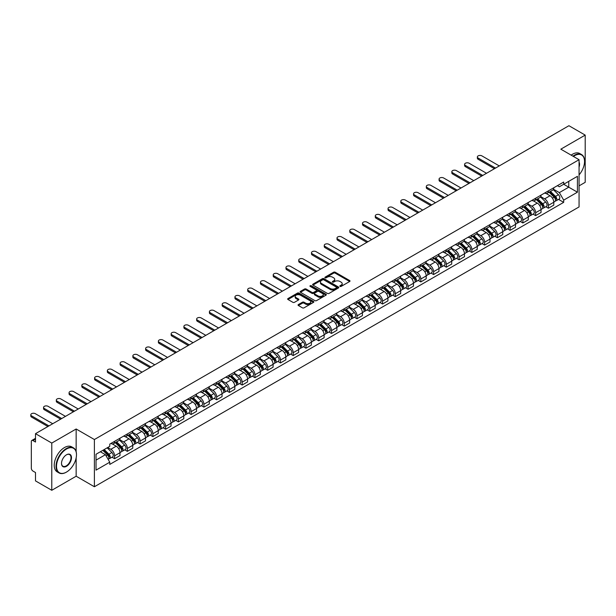 <?xml version="1.0" encoding="UTF-8"?>
<svg xmlns="http://www.w3.org/2000/svg" width="616" height="616" viewBox="0 0 616 616"><rect width="100%" height="100%" fill="white"/><g stroke="black" fill="none" stroke-linecap="round" stroke-linejoin="round"><path stroke-width="0.92" d="M340.024 286.409A0.793 0.462 0 0 0 341.149 286.409L349.68 281.489A1.132 0.654 0 0 0 350.011 281.019A1.132 0.654 0 0 0 349.68 280.557L335.227 272.218A1.132 0.654 0 0 0 333.618 272.218L325.094 277.138A0.793 0.462 0 0 0 326.218 277.793L327.319 277.154A3.634 2.094 0 0 1 332.455 277.154L333.664 277.847A3.634 2.094 0 0 1 334.727 279.333A3.634 2.094 0 0 1 333.664 280.811L332.555 281.45A0.793 0.462 0 0 0 333.68 282.097L334.788 281.466A3.634 2.094 0 0 1 339.924 281.466L341.125 282.159A3.634 2.094 0 0 1 342.188 283.637A3.634 2.094 0 0 1 341.125 285.123L340.024 285.762A0.793 0.462 0 0 0 340.024 286.409L340.024 285.762M298.375 304.566A1.132 0.654 0 0 0 298.044 305.028A1.132 0.654 0 0 0 298.375 305.498L302.433 307.838A1.132 0.654 0 0 0 304.035 307.838L313.513 302.364A1.132 0.654 0 0 0 313.844 301.902A1.132 0.654 0 0 0 313.513 301.44L299.06 293.093A1.132 0.654 0 0 0 297.459 293.093L287.98 298.567A1.132 0.654 0 0 0 287.649 299.03A1.132 0.654 0 0 0 287.98 299.491L292.877 302.317A1.132 0.654 0 0 0 294.486 302.317L298.537 299.977A1.132 0.654 0 0 0 298.868 299.515A1.132 0.654 0 0 0 298.537 299.053L296.111 297.651A3.034 1.756 0 0 1 295.218 296.411A3.034 1.756 0 0 1 297.097 294.787A3.034 1.756 0 0 1 300.408 295.172L309.917 300.662A3.034 1.756 0 0 1 310.81 301.902A3.034 1.756 0 0 1 308.932 303.526A3.034 1.756 0 0 1 305.621 303.141L304.035 302.225A1.132 0.654 0 0 0 302.433 302.225L298.375 304.566L298.375 305.498L302.433 303.172L302.433 302.225M94.394 439.531L76.153 428.998L51.782 443.073L35.505 433.672L568.922 125.71L585.2 135.104L560.83 149.18L579.063 159.706L94.394 439.531L94.394 486.748L579.063 206.93L579.063 159.706M327.396 293.424A1.132 0.654 0 0 0 329.006 293.424L338.477 287.949A1.132 0.654 0 0 0 338.808 287.487A1.132 0.654 0 0 0 338.477 287.025L324.031 278.678A1.132 0.654 0 0 0 322.422 278.678L312.951 284.153A1.132 0.654 0 0 0 312.62 284.615A1.132 0.654 0 0 0 312.951 285.077L327.396 293.424M310.495 286.579A0.793 0.462 0 0 1 311.303 286.694L311.303 285.747L325.995 294.232A1.132 0.654 0 0 1 326.326 294.694A1.132 0.654 0 0 1 325.995 295.156L316.524 300.631A1.132 0.654 0 0 1 314.915 300.631L300.462 292.284L300.462 291.36A1.132 0.654 0 0 0 300.131 291.822A1.132 0.654 0 0 0 300.462 292.284M300.462 291.36L304.52 289.02A1.132 0.654 0 0 1 306.129 289.02L311.989 292.4A1.132 0.654 0 0 0 313.59 292.4L316.278 290.852A1.132 0.654 0 0 0 316.616 290.382A1.132 0.654 0 0 0 316.278 289.92L310.179 286.401A0.793 0.462 0 0 1 311.303 285.747M51.782 443.073L51.782 490.29L35.505 480.896L35.505 472.534L32.971 471.071A2.31 1.332 -120 0 1 31.331 468.237L31.331 441.51A2.31 1.332 -120 0 1 31.816 440.455L35.505 438.322M579.063 185.87L585.2 182.328L585.2 135.104M51.782 490.29L76.153 476.222L94.394 486.748M35.505 433.672L35.505 442.034L32.971 440.571A2.31 1.332 -120 0 0 31.816 440.455M548.394 190.875A5.321 3.072 60 0 1 547.293 193.262L552.691 190.144A5.321 3.072 -120 0 0 553.792 187.757M540.732 196.604L544.636 198.852A5.321 3.072 60 0 1 548.394 205.367L553.792 202.248A5.321 3.072 -120 0 0 550.034 195.734L546.169 193.501M553.792 202.248L553.792 205.136L548.394 208.246L545.807 206.753M547.293 193.262A5.321 3.072 60 0 1 544.675 193.024M548.394 205.367L548.394 208.246M535.635 198.237A5.321 3.072 60 0 1 534.534 200.624L539.932 197.513A5.321 3.072 -120 0 0 541.033 195.118M533.048 214.122L535.635 215.615L541.033 212.497L541.033 209.617A5.321 3.072 -120 0 0 537.275 203.103L533.41 200.87M534.534 200.624A5.321 3.072 60 0 1 531.916 200.385M527.974 203.965L531.878 206.221A5.321 3.072 60 0 1 535.635 212.736L535.635 215.615M522.876 205.605A5.321 3.072 60 0 1 521.775 207.992L527.173 204.874A5.321 3.072 -120 0 0 528.274 202.487M520.289 221.49L522.876 222.984L528.274 219.866L528.274 216.986A5.321 3.072 -120 0 0 524.516 210.464L520.651 208.239M521.775 207.992A5.321 3.072 60 0 1 519.157 207.754M515.215 211.334L519.119 213.583A5.321 3.072 60 0 1 522.876 220.105L522.876 222.984M510.117 212.967A5.321 3.072 60 0 1 509.016 215.361L514.414 212.243A5.321 3.072 -120 0 0 515.515 209.856M507.53 228.852L510.117 230.345L515.515 227.235L515.515 224.347A5.321 3.072 -120 0 0 511.757 217.833L507.892 215.6M509.016 215.361A5.321 3.072 60 0 1 506.398 215.115M502.456 218.703L506.36 220.952A5.321 3.072 60 0 1 510.117 227.466L510.117 230.345M497.358 220.335A5.321 3.072 60 0 1 496.257 222.722L501.655 219.612A5.321 3.072 -120 0 0 502.756 217.217M494.771 236.221L497.358 237.714L502.756 234.596L502.756 231.716A5.321 3.072 -120 0 0 498.998 225.202L495.133 222.969M496.257 222.722A5.321 3.072 60 0 1 493.639 222.484M489.697 226.064L493.601 228.32A5.321 3.072 60 0 1 497.358 234.835L497.358 237.714M484.6 227.704A5.321 3.072 60 0 1 483.498 230.091L488.896 226.973A5.321 3.072 -120 0 0 489.997 224.586M482.012 243.59L484.6 245.083L489.997 241.965L489.997 239.085A5.321 3.072 -120 0 0 486.24 232.563L482.374 230.338M483.498 230.091A5.321 3.072 60 0 1 480.88 229.853M476.938 233.433L480.842 235.682A5.321 3.072 60 0 1 484.6 242.196L484.6 245.083M471.841 235.066A5.321 3.072 60 0 1 470.74 237.46L476.137 234.342A5.321 3.072 -120 0 0 477.238 231.955M469.253 250.951L471.841 252.445L477.238 249.326L477.238 246.446A5.321 3.072 -120 0 0 473.481 239.932L469.615 237.699M470.74 237.46A5.321 3.072 60 0 1 468.122 237.214M464.179 240.802L468.083 243.05A5.321 3.072 60 0 1 471.841 249.565L471.841 252.445M459.082 242.435A5.321 3.072 60 0 1 457.981 244.821L463.378 241.711A5.321 3.072 -120 0 0 464.479 239.316M456.495 258.32L459.082 259.813L464.479 256.695L464.479 253.815A5.321 3.072 -120 0 0 460.722 247.301L456.856 245.068M457.981 244.821A5.321 3.072 60 0 1 455.363 244.583M451.42 248.163L455.324 250.419A5.321 3.072 60 0 1 459.082 256.934L459.082 259.813M446.323 249.803A5.321 3.072 60 0 1 445.222 252.19L450.619 249.072A5.321 3.072 -120 0 0 451.721 246.685M443.736 265.681L446.323 267.182L451.721 264.064L451.721 261.184A5.321 3.072 -120 0 0 447.963 254.662L444.098 252.437M445.222 252.19A5.321 3.072 60 0 1 442.604 251.952M438.661 255.532L442.565 257.781A5.321 3.072 60 0 1 446.323 264.295L446.323 267.182M433.564 257.165A5.321 3.072 60 0 1 432.463 259.559L437.861 256.441A5.321 3.072 -120 0 0 438.962 254.054M430.977 273.05L433.564 274.543L438.962 271.425L438.962 268.545A5.321 3.072 -120 0 0 435.204 262.031L431.339 259.798M432.463 259.559A5.321 3.072 60 0 1 429.845 259.313M425.902 262.901L429.806 265.15A5.321 3.072 60 0 1 433.564 271.664L433.564 274.543M420.805 264.534A5.321 3.072 60 0 1 419.704 266.921L425.102 263.81A5.321 3.072 -120 0 0 426.203 261.415M418.218 280.419L420.805 281.912L426.203 278.794L426.203 275.914A5.321 3.072 -120 0 0 422.445 269.4L418.58 267.167M419.704 266.921A5.321 3.072 60 0 1 417.086 266.682M413.143 270.262L417.047 272.511A5.321 3.072 60 0 1 420.805 279.033L420.805 281.912M408.046 271.902A5.321 3.072 60 0 1 406.945 274.289L412.343 271.171A5.321 3.072 -120 0 0 413.444 268.784M405.459 287.78L408.046 289.281L413.444 286.163L413.444 283.283A5.321 3.072 -120 0 0 409.686 276.761L405.821 274.536M406.945 274.289A5.321 3.072 60 0 1 404.327 274.051M400.385 277.631L404.288 279.88A5.321 3.072 60 0 1 408.046 286.394L408.046 289.281M395.287 279.264A5.321 3.072 60 0 1 394.186 281.658L399.584 278.54A5.321 3.072 -120 0 0 400.685 276.153M392.7 295.149L395.287 296.642L400.685 293.524L400.685 290.644A5.321 3.072 -120 0 0 396.927 284.13L393.062 281.897M394.186 281.658A5.321 3.072 60 0 1 391.568 281.412M387.626 284.992L391.53 287.249A5.321 3.072 60 0 1 395.287 293.763L395.287 296.642M382.528 286.632A5.321 3.072 60 0 1 381.427 289.02L386.825 285.909A5.321 3.072 -120 0 0 387.926 283.514M379.941 302.518L382.528 304.011L387.926 300.893L387.926 298.013A5.321 3.072 -120 0 0 384.168 291.499L380.303 289.266M381.427 289.02A5.321 3.072 60 0 1 378.809 288.781M374.867 292.361L378.771 294.61A5.321 3.072 60 0 1 382.528 301.132L382.528 304.011M369.769 294.001A5.321 3.072 60 0 1 368.668 296.388L374.066 293.27A5.321 3.072 -120 0 0 375.167 290.883M367.182 309.879L369.769 311.373L375.167 308.262L375.167 305.382A5.321 3.072 -120 0 0 371.41 298.86L367.544 296.635M368.668 296.388A5.321 3.072 60 0 1 366.05 296.15M362.108 299.73L366.012 301.979A5.321 3.072 60 0 1 369.769 308.493L369.769 311.373M357.01 301.363A5.321 3.072 60 0 1 355.909 303.757L361.307 300.639A5.321 3.072 -120 0 0 362.408 298.252M354.423 317.248L357.01 318.741L362.408 315.623L362.408 312.743A5.321 3.072 -120 0 0 358.651 306.229L354.785 303.996M355.909 303.757A5.321 3.072 60 0 1 353.291 303.511M349.349 307.091L353.253 309.348A5.321 3.072 60 0 1 357.01 315.862L357.01 318.741M344.252 308.731A5.321 3.072 60 0 1 343.15 311.119L348.548 308A5.321 3.072 -120 0 0 349.649 305.613M341.664 324.617L344.252 326.11L349.649 322.992L349.649 320.112A5.321 3.072 -120 0 0 345.892 313.598L342.026 311.365M343.15 311.119A5.321 3.072 60 0 1 340.533 310.88M336.59 314.46L340.494 316.709A5.321 3.072 60 0 1 344.252 323.231L344.252 326.11M331.493 316.1A5.321 3.072 60 0 1 330.392 318.487L335.789 315.369A5.321 3.072 -120 0 0 336.89 312.982M328.906 331.978L331.493 333.472L336.89 330.361L336.89 327.481A5.321 3.072 -120 0 0 333.133 320.959L329.267 318.734M330.392 318.487A5.321 3.072 60 0 1 327.774 318.249M323.831 321.829L327.735 324.078A5.321 3.072 60 0 1 331.493 330.592L331.493 333.472M318.734 323.462A5.321 3.072 60 0 1 317.633 325.856L323.03 322.738A5.321 3.072 -120 0 0 324.132 320.351M316.147 339.347L318.734 340.84L324.132 337.722L324.132 334.842A5.321 3.072 -120 0 0 320.374 328.328L316.509 326.095M317.633 325.856A5.321 3.072 60 0 1 315.015 325.61M311.072 329.19L314.976 331.447A5.321 3.072 60 0 1 318.734 337.961L318.734 340.84M305.975 330.83A5.321 3.072 60 0 1 304.874 333.218L310.272 330.099A5.321 3.072 -120 0 0 311.373 327.712M303.388 346.716L305.975 348.209L311.373 345.091L311.373 342.211A5.321 3.072 -120 0 0 307.615 335.697L303.75 333.464M304.874 333.218A5.321 3.072 60 0 1 302.256 332.979M298.313 336.559L302.217 338.808A5.321 3.072 60 0 1 305.975 345.33L305.975 348.209M293.216 338.199A5.321 3.072 60 0 1 292.115 340.586L297.513 337.468A5.321 3.072 -120 0 0 298.614 335.081M290.629 354.077L293.216 355.571L298.614 352.46L298.614 349.58A5.321 3.072 -120 0 0 294.856 343.058L290.991 340.833M292.115 340.586A5.321 3.072 60 0 1 289.497 340.348M285.555 343.928L289.458 346.177A5.321 3.072 60 0 1 293.216 352.691L293.216 355.571M280.457 345.561A5.321 3.072 60 0 1 279.356 347.955L284.754 344.837A5.321 3.072 -120 0 0 285.855 342.45M277.87 361.446L280.457 362.94L285.855 359.821L285.855 356.941A5.321 3.072 -120 0 0 282.097 350.427L278.232 348.194M279.356 347.955A5.321 3.072 60 0 1 276.738 347.709M272.796 351.289L276.7 353.546A5.321 3.072 60 0 1 280.457 360.06L280.457 362.94M267.698 352.93A5.321 3.072 60 0 1 266.597 355.317L271.995 352.198A5.321 3.072 -120 0 0 273.096 349.811M265.111 368.815L267.698 370.308L273.096 367.19L273.096 364.31A5.321 3.072 -120 0 0 269.338 357.796L265.473 355.563M266.597 355.317A5.321 3.072 60 0 1 263.979 355.078M260.037 358.658L263.941 360.907A5.321 3.072 60 0 1 267.698 367.429L267.698 370.308M254.939 360.298A5.321 3.072 60 0 1 253.838 362.685L259.236 359.567A5.321 3.072 -120 0 0 260.337 357.18M252.352 376.176L254.939 377.67L260.337 374.559L260.337 371.679A5.321 3.072 -120 0 0 256.579 365.157L252.714 362.932M253.838 362.685A5.321 3.072 60 0 1 251.22 362.447M247.278 366.027L251.182 368.276A5.321 3.072 60 0 1 254.939 374.79L254.939 377.67M242.18 367.66A5.321 3.072 60 0 1 241.079 370.047L246.477 366.936A5.321 3.072 -120 0 0 247.578 364.549M239.593 383.545L242.18 385.038L247.578 381.92L247.578 379.04A5.321 3.072 -120 0 0 243.82 372.526L239.955 370.293M241.079 370.047A5.321 3.072 60 0 1 238.461 369.808M234.519 373.388L238.423 375.645A5.321 3.072 60 0 1 242.18 382.159L242.18 385.038M229.422 375.029A5.321 3.072 60 0 1 228.32 377.416L233.718 374.297A5.321 3.072 -120 0 0 234.819 371.91M226.834 390.914L229.422 392.407L234.819 389.289L234.819 386.409A5.321 3.072 -120 0 0 231.062 379.895L227.196 377.662M228.32 377.416A5.321 3.072 60 0 1 225.702 377.177M221.76 380.757L225.664 383.006A5.321 3.072 60 0 1 229.422 389.528L229.422 392.407M216.663 382.397A5.321 3.072 60 0 1 215.561 384.784L220.959 381.666A5.321 3.072 -120 0 0 222.06 379.279M214.075 398.275L216.663 399.769L222.06 396.658L222.06 393.778A5.321 3.072 -120 0 0 218.303 387.256L214.437 385.031M215.561 384.784A5.321 3.072 60 0 1 212.944 384.546M209.001 388.126L212.905 390.375A5.321 3.072 60 0 1 216.663 396.889L216.663 399.769M203.904 389.759A5.321 3.072 60 0 1 202.803 392.146L208.2 389.035A5.321 3.072 -120 0 0 209.301 386.648M201.316 405.644L203.904 407.137L209.301 404.019L209.301 401.139A5.321 3.072 -120 0 0 205.544 394.625L201.678 392.392M202.803 392.146A5.321 3.072 60 0 1 200.185 391.907M196.242 395.487L200.146 397.743A5.321 3.072 60 0 1 203.904 404.258L203.904 407.137M191.145 397.127A5.321 3.072 60 0 1 190.044 399.515L195.441 396.396A5.321 3.072 -120 0 0 196.543 394.009M188.558 413.013L191.145 414.506L196.543 411.388L196.543 408.508A5.321 3.072 -120 0 0 192.785 401.994L188.919 399.761M190.044 399.515A5.321 3.072 60 0 1 187.426 399.276M183.483 402.856L187.387 405.105A5.321 3.072 60 0 1 191.145 411.627L191.145 414.506M178.386 404.496A5.321 3.072 60 0 1 177.285 406.883L182.683 403.765A5.321 3.072 -120 0 0 183.784 401.378M175.799 420.374L178.386 421.868L183.784 418.757L183.784 415.877A5.321 3.072 -120 0 0 180.026 409.355L176.161 407.13M177.285 406.883A5.321 3.072 60 0 1 174.667 406.645M170.724 410.225L174.628 412.474A5.321 3.072 60 0 1 178.386 418.988L178.386 421.868M165.627 411.858A5.321 3.072 60 0 1 164.526 414.245L169.924 411.134A5.321 3.072 -120 0 0 171.025 408.747M163.04 427.743L165.627 429.237L171.025 426.118L171.025 423.238A5.321 3.072 -120 0 0 167.267 416.724L163.402 414.491M164.526 414.245A5.321 3.072 60 0 1 161.908 414.006M157.966 417.586L161.869 419.843A5.321 3.072 60 0 1 165.627 426.357L165.627 429.237M152.868 419.227A5.321 3.072 60 0 1 151.767 421.613L157.165 418.495A5.321 3.072 -120 0 0 158.266 416.108M150.281 435.112L152.868 436.605L158.266 433.487L158.266 430.607A5.321 3.072 -120 0 0 154.508 424.093L150.643 421.86M151.767 421.613A5.321 3.072 60 0 1 149.149 421.375M145.207 424.955L149.111 427.204A5.321 3.072 60 0 1 152.868 433.726L152.868 436.605M140.109 426.595A5.321 3.072 60 0 1 139.008 428.982L144.406 425.864A5.321 3.072 -120 0 0 145.507 423.477M137.522 442.473L140.109 443.967L145.507 440.856L145.507 437.976A5.321 3.072 -120 0 0 141.749 431.454L137.884 429.229M139.008 428.982A5.321 3.072 60 0 1 136.39 428.744M132.448 432.324L136.352 434.573A5.321 3.072 60 0 1 140.109 441.087L140.109 443.967M127.35 433.957A5.321 3.072 60 0 1 126.249 436.344L131.647 433.233A5.321 3.072 -120 0 0 132.748 430.846M124.763 449.842L127.35 451.335L132.748 448.217L132.748 445.337A5.321 3.072 -120 0 0 128.99 438.823L125.125 436.59M126.249 436.344A5.321 3.072 60 0 1 123.631 436.105M119.689 439.685L123.593 441.942A5.321 3.072 60 0 1 127.35 448.456L127.35 451.335M114.591 441.325A5.321 3.072 60 0 1 113.49 443.713L118.888 440.594A5.321 3.072 -120 0 0 119.989 438.207M112.004 457.211L114.591 458.704L119.989 455.586L119.989 452.706A5.321 3.072 -120 0 0 116.231 446.192L112.366 443.959M113.49 443.713A5.321 3.072 60 0 1 110.872 443.474M107.723 447.509L110.834 449.303A5.321 3.072 60 0 1 114.591 455.825L114.591 458.704M557.434 185.655L559.359 186.764L577.431 176.33L568.76 181.335L568.76 187.187L559.359 192.615L553.491 189.235M96.027 460.121L105.436 454.685L109.771 462.192L96.027 470.131L96.027 454.262L109.771 446.33L109.771 444.113L563.686 182.043L563.686 184.261L577.431 192.192L563.686 200.123L559.359 192.615M577.431 176.33L577.431 192.192M109.771 462.192L109.771 464.418L563.686 202.348L563.686 200.123M76.153 428.998L76.153 451.728M76.153 457.896L76.153 476.222M105.436 454.685L100.362 451.759M558.566 199.392L563.686 202.348M340.34 286.525L341.125 286.07A3.634 2.094 0 0 0 342.188 284.584L342.188 283.637M334.727 279.333L334.727 280.272A3.634 2.094 0 0 1 333.664 281.758L332.879 282.213M349.665 281.497L335.227 273.158A1.132 0.654 0 0 0 333.618 273.158L325.41 277.901M338.461 287.957L324.031 279.625A1.132 0.654 0 0 0 322.422 279.625L312.966 285.085L312.951 284.153M336.475 287.811A0.793 0.462 0 0 0 336.475 287.164L323.785 279.841A0.793 0.462 0 0 0 322.661 279.841L321.498 280.511A3.634 2.094 0 0 0 320.435 281.997A3.634 2.094 0 0 0 321.498 283.476L330.168 288.488A3.634 2.094 0 0 0 335.304 288.488L336.475 287.811L336.475 288.758A0.793 0.462 0 0 0 336.706 288.434L336.706 287.487M320.435 281.997L320.435 282.937A3.634 2.094 0 0 0 321.498 284.423L321.498 283.476M336.475 288.758L335.304 289.428A3.634 2.094 0 0 1 330.168 289.428L321.498 284.423M300.477 292.292L304.52 289.959L304.52 289.02M316.616 290.382L316.616 291.329A1.132 0.654 0 0 1 316.278 291.791L313.59 293.347A1.132 0.654 0 0 1 311.989 293.347L306.129 289.959A1.132 0.654 0 0 0 304.52 289.959M311.303 286.694L325.98 295.164M318.064 295.911A3.034 1.756 0 0 0 321.375 296.288A3.034 1.756 0 0 0 323.254 294.671A3.034 1.756 0 0 0 322.361 293.432L319.011 291.499A1.132 0.654 0 0 0 317.402 291.499L314.714 293.047A1.132 0.654 0 0 0 314.383 293.516A1.132 0.654 0 0 0 314.714 293.978L318.064 295.911L318.064 296.858A3.034 1.756 0 0 0 321.375 297.235A3.034 1.756 0 0 0 323.254 295.618L323.254 294.671M314.383 293.516L314.383 294.456A1.132 0.654 0 0 0 314.714 294.918L314.714 293.978M318.064 296.858L314.714 294.918M310.81 301.902L310.81 302.849A3.034 1.756 0 0 1 308.932 304.466A3.034 1.756 0 0 1 305.621 304.088L304.035 303.172A1.132 0.654 0 0 0 302.433 303.172M295.218 296.411L295.218 297.351A3.034 1.756 0 0 0 296.111 298.598L296.111 297.651M298.537 299.053L298.537 299.977L296.111 298.598M313.513 301.44L313.513 302.364L299.06 294.04A1.132 0.654 0 0 0 297.459 294.04L287.995 299.499L287.98 298.567M549.079 192.231L554.107 197.189A2.895 1.671 60 0 1 554.87 201.524L553.792 202.14M550.088 193.216L552.213 194.448M499.283 165.92L481.905 155.879A2.657 1.532 -0 0 0 479.002 155.548A2.657 1.532 -0 0 0 477.362 156.964A2.657 1.532 -0 0 0 478.139 158.05L495.518 168.091M549.641 191.907L555.147 197.336A1.386 0.801 60 0 1 555.509 199.415A1.386 0.801 60 0 1 555.386 199.469M550.473 191.422L555.501 196.381A2.895 1.671 60 0 1 556.263 200.716A2.895 1.671 60 0 1 555.386 200.808M553.284 189.597L558.442 194.687A2.895 1.671 60 0 1 559.205 199.022L556.263 200.716M494.455 168.699L478.139 159.282A2.657 1.532 180 0 1 477.362 158.196L477.362 156.964M536.32 199.592L541.348 204.55A2.895 1.671 60 0 1 542.111 208.886L541.033 209.509M537.329 200.585L539.454 201.809M486.525 173.281L469.146 163.248A2.657 1.532 -0 0 0 466.243 162.917A2.657 1.532 -0 0 0 464.603 164.333A2.657 1.532 -0 0 0 465.38 165.419L482.759 175.452M536.883 199.268L542.388 204.705A1.386 0.801 60 0 1 542.75 206.784A1.386 0.801 60 0 1 542.627 206.83M537.714 198.791L542.742 203.75A2.895 1.671 60 0 1 543.505 208.085A2.895 1.671 60 0 1 542.627 208.177M540.525 196.958L545.684 202.048A2.895 1.671 60 0 1 546.446 206.383L543.505 208.085M481.697 176.068L465.38 166.651A2.657 1.532 180 0 1 464.603 165.565L464.603 164.333M523.562 206.961L528.59 211.919A2.895 1.671 60 0 1 529.352 216.255L528.274 216.878M524.57 207.946L526.695 209.178M473.766 180.65L456.387 170.617A2.657 1.532 -0 0 0 453.484 170.278A2.657 1.532 -0 0 0 451.844 171.702A2.657 1.532 -0 0 0 452.621 172.788L470 182.821M524.124 206.637L529.629 212.066A1.386 0.801 60 0 1 529.991 214.152A1.386 0.801 60 0 1 529.868 214.199M524.955 206.16L529.983 211.119A2.895 1.671 60 0 1 530.746 215.454A2.895 1.671 60 0 1 529.868 215.546M527.766 204.327L532.925 209.417A2.895 1.671 60 0 1 533.687 213.752L530.746 215.454M468.938 183.437L452.621 174.012A2.657 1.532 180 0 1 451.844 172.927L451.844 171.702M510.803 214.33L515.831 219.288A2.895 1.671 60 0 1 516.593 223.623L515.515 224.239M511.811 215.315L513.937 216.547M461.007 188.011L443.628 177.978A2.657 1.532 -0 0 0 440.725 177.647A2.657 1.532 -0 0 0 439.085 179.064A2.657 1.532 -0 0 0 439.863 180.149L457.241 190.19M511.365 214.006L516.87 219.435A1.386 0.801 60 0 1 517.232 221.514A1.386 0.801 60 0 1 517.109 221.567M512.196 213.521L517.224 218.48A2.895 1.671 60 0 1 517.987 222.815A2.895 1.671 60 0 1 517.109 222.907M515.007 211.696L520.166 216.786A2.895 1.671 60 0 1 520.928 221.121L517.987 222.815M456.179 190.798L439.863 181.381A2.657 1.532 180 0 1 439.085 180.296L439.085 179.064M579.063 174.906A14.114 8.147 120 0 0 584.545 161.454A14.114 8.147 120 0 0 574.566 155.694A14.114 8.147 120 0 0 573.411 156.441M572.942 156.171A14.461 8.347 -60 0 1 574.32 155.27A14.461 8.347 -60 0 1 581.55 154.554A14.461 8.347 -60 0 1 584.545 161.169A14.461 8.347 -60 0 1 584.545 161.315M579.063 162.124A7.053 4.073 -60 0 1 579.063 167.105M571.148 155.132A14.461 8.347 -60 0 1 572.526 154.231A14.461 8.347 -60 0 1 579.748 153.515L581.55 154.554M66.258 472.21L66.505 472.064A14.114 8.147 120 0 0 76.484 454.785A14.114 8.147 120 0 0 66.505 449.018A14.114 8.147 120 0 0 56.526 466.304A14.114 8.147 120 0 0 66.505 472.064L66.258 472.21A14.461 8.347 -60 0 1 59.028 472.926A14.461 8.347 -60 0 1 56.811 461.338A14.461 8.347 -60 0 1 66.258 448.594A14.461 8.347 -60 0 1 73.489 447.878A14.461 8.347 -60 0 1 76.484 454.5A14.461 8.347 -60 0 1 76.476 454.639M66.505 454.785L66.505 454.785A7.053 4.073 -60 0 1 71.495 457.665A7.053 4.073 -60 0 1 66.505 466.304A7.053 4.073 -60 0 1 61.515 463.425A7.053 4.073 -60 0 1 66.505 454.785L66.505 454.785M61.515 463.278A6.707 3.873 120 0 0 62.901 466.212A6.707 3.873 120 0 0 66.258 465.881A6.707 3.873 120 0 0 70.64 459.967A6.707 3.873 120 0 0 69.608 454.593A6.707 3.873 120 0 0 66.382 454.854M59.028 472.926L57.226 471.887A14.461 8.347 -60 0 1 55.009 460.298A14.461 8.347 -60 0 1 64.457 447.555A14.461 8.347 -60 0 1 71.687 446.839L73.489 447.878M498.044 221.691L503.072 226.65A2.895 1.671 60 0 1 503.834 230.985L502.756 231.608M499.052 222.684L501.178 223.908M448.248 195.38L430.869 185.347A2.657 1.532 -0 0 0 427.966 185.016A2.657 1.532 -0 0 0 426.326 186.432A2.657 1.532 -0 0 0 427.104 187.518L444.483 197.551M498.606 221.367L504.111 226.804A1.386 0.801 60 0 1 504.473 228.882A1.386 0.801 60 0 1 504.35 228.929M499.437 220.89L504.466 225.849A2.895 1.671 60 0 1 505.228 230.184A2.895 1.671 60 0 1 504.35 230.276M502.248 219.057L507.407 224.147A2.895 1.671 60 0 1 508.169 228.482L505.228 230.184M443.42 198.167L427.104 188.75A2.657 1.532 180 0 1 426.326 187.664L426.326 186.432M485.285 229.06L490.313 234.018A2.895 1.671 60 0 1 491.075 238.354L489.997 238.977M486.293 230.045L488.419 231.277M435.489 202.749L418.11 192.716A2.657 1.532 -0 0 0 415.207 192.377A2.657 1.532 -0 0 0 413.567 193.801A2.657 1.532 -0 0 0 414.345 194.887L431.724 204.92M485.847 228.736L491.352 234.165A1.386 0.801 60 0 1 491.714 236.251A1.386 0.801 60 0 1 491.591 236.298M486.678 228.259L491.707 233.218A2.895 1.671 60 0 1 492.469 237.553A2.895 1.671 60 0 1 491.591 237.645M489.489 226.426L494.648 231.516A2.895 1.671 60 0 1 495.41 235.851L492.469 237.553M430.661 205.536L414.345 196.111A2.657 1.532 180 0 1 413.567 195.026L413.567 193.801M472.526 236.429L477.554 241.387A2.895 1.671 60 0 1 478.316 245.722L477.238 246.338M473.535 237.414L475.66 238.646M422.73 210.11L405.351 200.077A2.657 1.532 -0 0 0 402.448 199.746A2.657 1.532 -0 0 0 400.808 201.162A2.657 1.532 -0 0 0 401.586 202.248L418.965 212.289M473.088 236.105L478.593 241.534A1.386 0.801 60 0 1 478.955 243.613A1.386 0.801 60 0 1 478.832 243.666M473.92 235.62L478.948 240.579A2.895 1.671 60 0 1 479.71 244.914A2.895 1.671 60 0 1 478.832 245.006M476.73 233.795L481.889 238.885A2.895 1.671 60 0 1 482.651 243.22L479.71 244.914M417.902 212.897L401.586 203.48A2.657 1.532 180 0 1 400.808 202.395L400.808 201.162M459.767 243.79L464.795 248.749A2.895 1.671 60 0 1 465.557 253.084L464.479 253.707M460.776 244.783L462.901 246.007M409.971 217.479L392.592 207.446A2.657 1.532 -0 0 0 389.689 207.115A2.657 1.532 -0 0 0 388.049 208.531A2.657 1.532 -0 0 0 388.827 209.617L406.206 219.65M460.329 243.466L465.835 248.903A1.386 0.801 60 0 1 466.197 250.982A1.386 0.801 60 0 1 466.073 251.028M461.161 242.989L466.189 247.948A2.895 1.671 60 0 1 466.951 252.283A2.895 1.671 60 0 1 466.073 252.375M463.971 241.156L469.13 246.246A2.895 1.671 60 0 1 469.892 250.581L466.951 252.283M405.143 220.266L388.827 210.849A2.657 1.532 180 0 1 388.049 209.763L388.049 208.531M447.008 251.159L452.036 256.117A2.895 1.671 60 0 1 452.798 260.452L451.721 261.076M448.017 252.144L450.142 253.376M397.212 224.848L379.833 214.815A2.657 1.532 -0 0 0 376.93 214.476A2.657 1.532 -0 0 0 375.29 215.9A2.657 1.532 -0 0 0 376.068 216.986L393.447 227.019M447.57 250.835L453.076 256.264A1.386 0.801 60 0 1 453.438 258.343A1.386 0.801 60 0 1 453.314 258.397M448.402 250.358L453.43 255.317A2.895 1.671 60 0 1 454.192 259.652A2.895 1.671 60 0 1 453.314 259.744M451.212 248.525L456.371 253.615A2.895 1.671 60 0 1 457.134 257.95L454.192 259.652M392.384 227.635L376.068 218.21A2.657 1.532 180 0 1 375.29 217.125L375.29 215.9M434.249 258.528L439.277 263.479A2.895 1.671 60 0 1 440.04 267.821L438.962 268.437M435.258 259.513L437.383 260.745M384.453 232.209L367.074 222.176A2.657 1.532 -0 0 0 364.171 221.845A2.657 1.532 -0 0 0 362.531 223.261A2.657 1.532 -0 0 0 363.309 224.347L380.688 234.388M434.811 258.204L440.317 263.633A1.386 0.801 60 0 1 440.679 265.712A1.386 0.801 60 0 1 440.555 265.765M435.643 257.719L440.671 262.678A2.895 1.671 60 0 1 441.433 267.013A2.895 1.671 60 0 1 440.555 267.105M438.453 255.894L443.612 260.976A2.895 1.671 60 0 1 444.375 265.319L441.433 267.013M379.625 234.996L363.309 225.579A2.657 1.532 180 0 1 362.531 224.494L362.531 223.261M421.49 265.889L426.518 270.848A2.895 1.671 60 0 1 427.281 275.183L426.203 275.806M422.499 266.882L424.624 268.106M371.694 239.578L354.315 229.545A2.657 1.532 -0 0 0 351.413 229.214A2.657 1.532 -0 0 0 349.773 230.63A2.657 1.532 -0 0 0 350.55 231.716L367.929 241.749M422.052 265.565L427.558 271.002A1.386 0.801 60 0 1 427.92 273.08A1.386 0.801 60 0 1 427.797 273.127M422.884 265.088L427.912 270.047A2.895 1.671 60 0 1 428.674 274.382A2.895 1.671 60 0 1 427.797 274.474M425.695 263.255L430.853 268.345A2.895 1.671 60 0 1 431.616 272.68L428.674 274.382M366.866 242.365L350.55 232.948A2.657 1.532 180 0 1 349.773 231.855L349.773 230.63M408.731 273.258L413.76 278.216A2.895 1.671 60 0 1 414.522 282.551L413.444 283.175M409.74 274.243L411.865 275.475M358.935 246.947L341.557 236.914A2.657 1.532 -0 0 0 338.654 236.575A2.657 1.532 -0 0 0 337.014 237.999A2.657 1.532 -0 0 0 337.791 239.085L355.17 249.118M409.293 272.934L414.799 278.363A1.386 0.801 60 0 1 415.161 280.442A1.386 0.801 60 0 1 415.038 280.496M410.125 272.457L415.153 277.416A2.895 1.671 60 0 1 415.916 281.751A2.895 1.671 60 0 1 415.038 281.843M412.936 270.624L418.095 275.714A2.895 1.671 60 0 1 418.857 280.049L415.916 281.751M354.108 249.734L337.791 240.309A2.657 1.532 180 0 1 337.014 239.224L337.014 237.999M395.973 280.619L401.001 285.578A2.895 1.671 60 0 1 401.763 289.92L400.685 290.536M396.981 281.612L399.106 282.844M346.177 254.308L328.798 244.275A2.657 1.532 -0 0 0 325.895 243.944A2.657 1.532 -0 0 0 324.255 245.361A2.657 1.532 -0 0 0 325.032 246.446L342.411 256.487M396.535 280.303L402.04 285.732A1.386 0.801 60 0 1 402.402 287.811A1.386 0.801 60 0 1 402.279 287.865M397.366 279.818L402.394 284.777A2.895 1.671 60 0 1 403.157 289.112A2.895 1.671 60 0 1 402.279 289.204M400.177 277.993L405.336 283.075A2.895 1.671 60 0 1 406.098 287.41L403.157 289.112M341.349 257.095L325.032 247.678A2.657 1.532 180 0 1 324.255 246.593L324.255 245.361M383.214 287.988L388.242 292.947A2.895 1.671 60 0 1 389.004 297.282L387.926 297.905M384.222 288.981L386.348 290.205M333.418 261.677L316.039 251.644A2.657 1.532 -0 0 0 313.136 251.313A2.657 1.532 -0 0 0 311.496 252.729A2.657 1.532 -0 0 0 312.274 253.815L329.652 263.848M383.776 287.664L389.281 293.101A1.386 0.801 60 0 1 389.643 295.18A1.386 0.801 60 0 1 389.52 295.226M384.607 287.187L389.635 292.146A2.895 1.671 60 0 1 390.398 296.481A2.895 1.671 60 0 1 389.52 296.573M387.418 285.354L392.577 290.444A2.895 1.671 60 0 1 393.339 294.779L390.398 296.481M328.59 264.464L312.274 255.047A2.657 1.532 180 0 1 311.496 253.954L311.496 252.729M370.455 295.357L375.483 300.315A2.895 1.671 60 0 1 376.245 304.65L375.167 305.274M371.463 296.342L373.589 297.574M320.659 269.046L303.28 259.013A2.657 1.532 -0 0 0 300.377 258.674A2.657 1.532 -0 0 0 298.737 260.098A2.657 1.532 -0 0 0 299.515 261.184L316.894 271.217M371.017 295.033L376.522 300.462A1.386 0.801 60 0 1 376.884 302.541A1.386 0.801 60 0 1 376.761 302.595M371.848 294.556L376.877 299.515A2.895 1.671 60 0 1 377.639 303.85A2.895 1.671 60 0 1 376.761 303.942M374.659 292.723L379.818 297.813A2.895 1.671 60 0 1 380.58 302.148L377.639 303.85M315.831 271.833L299.515 262.408A2.657 1.532 180 0 1 298.737 261.323L298.737 260.098M357.696 302.718L362.724 307.677A2.895 1.671 60 0 1 363.486 312.012L362.408 312.635M358.705 303.711L360.83 304.943M307.9 276.407L290.521 266.374A2.657 1.532 -0 0 0 287.618 266.043A2.657 1.532 -0 0 0 285.978 267.46A2.657 1.532 -0 0 0 286.756 268.545L304.135 278.578M358.258 302.402L363.763 307.831A1.386 0.801 60 0 1 364.125 309.91A1.386 0.801 60 0 1 364.002 309.964M359.09 301.917L364.118 306.876A2.895 1.671 60 0 1 364.88 311.211A2.895 1.671 60 0 1 364.002 311.303M361.9 300.092L367.059 305.174A2.895 1.671 60 0 1 367.821 309.509L364.88 311.211M303.072 279.194L286.756 269.777A2.657 1.532 180 0 1 285.978 268.692L285.978 267.46M344.937 310.087L349.965 315.046A2.895 1.671 60 0 1 350.727 319.381L349.649 320.004M345.946 311.08L348.071 312.304M295.141 283.776L277.762 273.743A2.657 1.532 -0 0 0 274.859 273.412A2.657 1.532 -0 0 0 273.219 274.828A2.657 1.532 -0 0 0 273.997 275.914L291.376 285.947M345.499 309.763L351.005 315.2A1.386 0.801 60 0 1 351.366 317.279A1.386 0.801 60 0 1 351.243 317.325M346.331 309.286L351.359 314.245A2.895 1.671 60 0 1 352.121 318.58A2.895 1.671 60 0 1 351.243 318.672M349.141 307.453L354.3 312.543A2.895 1.671 60 0 1 355.062 316.878L352.121 318.58M290.313 286.563L273.997 277.138A2.657 1.532 180 0 1 273.219 276.053L273.219 274.828M332.178 317.456L337.206 322.414A2.895 1.671 60 0 1 337.968 326.75L336.89 327.373M333.187 318.441L335.312 319.673M282.382 291.145L265.003 281.112A2.657 1.532 -0 0 0 262.1 280.773A2.657 1.532 -0 0 0 260.46 282.197A2.657 1.532 -0 0 0 261.238 283.283L278.617 293.316M332.74 317.132L338.246 322.561A1.386 0.801 60 0 1 338.608 324.64A1.386 0.801 60 0 1 338.484 324.694M333.572 316.655L338.6 321.614A2.895 1.671 60 0 1 339.362 325.949A2.895 1.671 60 0 1 338.484 326.041M336.382 314.822L341.541 319.912A2.895 1.671 60 0 1 342.304 324.247L339.362 325.949M277.554 293.932L261.238 284.507A2.657 1.532 180 0 1 260.46 283.422L260.46 282.197M319.419 324.817L324.447 329.776A2.895 1.671 60 0 1 325.21 334.111L324.132 334.734M320.428 325.81L322.553 327.042M269.623 298.506L252.244 288.473A2.657 1.532 -0 0 0 249.341 288.142A2.657 1.532 -0 0 0 247.701 289.559A2.657 1.532 -0 0 0 248.479 290.644L265.858 300.677M319.981 324.501L325.487 329.93A1.386 0.801 60 0 1 325.849 332.009A1.386 0.801 60 0 1 325.725 332.062M320.813 324.016L325.841 328.975A2.895 1.671 60 0 1 326.603 333.31A2.895 1.671 60 0 1 325.725 333.402M323.623 322.191L328.782 327.273A2.895 1.671 60 0 1 329.545 331.608L326.603 333.31M264.795 301.293L248.479 291.876A2.657 1.532 180 0 1 247.701 290.791L247.701 289.559M306.66 332.186L311.688 337.145A2.895 1.671 60 0 1 312.451 341.48L311.373 342.103M307.669 333.179L309.794 334.403M256.864 305.875L239.485 295.842A2.657 1.532 -0 0 0 236.583 295.511A2.657 1.532 -0 0 0 234.942 296.927A2.657 1.532 -0 0 0 235.72 298.013L253.099 308.046M307.222 331.862L312.728 337.291A1.386 0.801 60 0 1 313.09 339.377A1.386 0.801 60 0 1 312.966 339.424M308.054 331.385L313.082 336.344A2.895 1.671 60 0 1 313.844 340.679A2.895 1.671 60 0 1 312.966 340.771M310.864 329.552L316.023 334.642A2.895 1.671 60 0 1 316.786 338.977L313.844 340.679M252.036 308.662L235.72 299.237A2.657 1.532 180 0 1 234.942 298.152L234.942 296.927M293.901 339.555L298.929 344.513A2.895 1.671 60 0 1 299.692 348.849L298.614 349.472M294.91 340.54L297.035 341.772M244.105 313.244L226.726 303.211A2.657 1.532 -0 0 0 223.824 302.872A2.657 1.532 -0 0 0 222.184 304.296A2.657 1.532 -0 0 0 222.961 305.382L240.34 315.415M294.463 339.231L299.969 344.66A1.386 0.801 60 0 1 300.331 346.739A1.386 0.801 60 0 1 300.208 346.793M295.295 338.754L300.323 343.705A2.895 1.671 60 0 1 301.085 348.048A2.895 1.671 60 0 1 300.208 348.14M298.106 336.921L303.264 342.011A2.895 1.671 60 0 1 304.027 346.346L301.085 348.048M239.278 316.023L222.961 306.606A2.657 1.532 180 0 1 222.184 305.521L222.184 304.296M281.142 346.916L286.171 351.875A2.895 1.671 60 0 1 286.933 356.21L285.855 356.833M282.151 347.909L284.276 349.141M231.346 320.605L213.968 310.572A2.657 1.532 -0 0 0 211.065 310.241A2.657 1.532 -0 0 0 209.425 311.658A2.657 1.532 -0 0 0 210.202 312.743L227.581 322.776M281.704 346.6L287.21 352.029A1.386 0.801 60 0 1 287.572 354.108A1.386 0.801 60 0 1 287.449 354.161M282.536 346.115L287.564 351.074A2.895 1.671 60 0 1 288.327 355.409A2.895 1.671 60 0 1 287.449 355.501M285.347 344.29L290.506 349.372A2.895 1.671 60 0 1 291.268 353.707L288.327 355.409M226.519 323.392L210.202 313.975A2.657 1.532 180 0 1 209.425 312.889L209.425 311.658M268.384 354.285L273.412 359.244A2.895 1.671 60 0 1 274.174 363.579L273.096 364.202M269.392 355.278L271.517 356.502M218.588 327.974L201.209 317.941A2.657 1.532 -0 0 0 198.306 317.61A2.657 1.532 -0 0 0 196.666 319.026A2.657 1.532 -0 0 0 197.443 320.112L214.822 330.145M268.946 353.961L274.451 359.39A1.386 0.801 60 0 1 274.813 361.476A1.386 0.801 60 0 1 274.69 361.523M269.777 353.484L274.805 358.443A2.895 1.671 60 0 1 275.568 362.778A2.895 1.671 60 0 1 274.69 362.87M272.588 351.651L277.747 356.741A2.895 1.671 60 0 1 278.509 361.076L275.568 362.778M213.76 330.761L197.443 321.336A2.657 1.532 180 0 1 196.666 320.251L196.666 319.026M255.625 361.654L260.653 366.612A2.895 1.671 60 0 1 261.415 370.947L260.337 371.571M256.633 362.639L258.759 363.871M205.829 335.343L188.45 325.31A2.657 1.532 -0 0 0 185.547 324.971A2.657 1.532 -0 0 0 183.907 326.395A2.657 1.532 -0 0 0 184.684 327.481L202.063 337.514M256.187 361.33L261.692 366.759A1.386 0.801 60 0 1 262.054 368.838A1.386 0.801 60 0 1 261.931 368.892M257.018 360.845L262.046 365.804A2.895 1.671 60 0 1 262.809 370.139A2.895 1.671 60 0 1 261.931 370.239M259.829 359.02L264.988 364.11A2.895 1.671 60 0 1 265.75 368.445L262.809 370.139M201.001 338.122L184.684 328.705A2.657 1.532 180 0 1 183.907 327.62L183.907 326.395M242.866 369.015L247.894 373.974A2.895 1.671 60 0 1 248.656 378.309L247.578 378.932M243.874 370.008L246 371.24M193.07 342.704L175.691 332.671A2.657 1.532 -0 0 0 172.788 332.34A2.657 1.532 -0 0 0 171.148 333.757A2.657 1.532 -0 0 0 171.926 334.842L189.304 344.875M243.428 368.699L248.933 374.128A1.386 0.801 60 0 1 249.295 376.207A1.386 0.801 60 0 1 249.172 376.26M244.259 368.214L249.287 373.173A2.895 1.671 60 0 1 250.05 377.508A2.895 1.671 60 0 1 249.172 377.6M247.07 366.389L252.229 371.471A2.895 1.671 60 0 1 252.991 375.806L250.05 377.508M188.242 345.491L171.926 336.074A2.657 1.532 180 0 1 171.148 334.989L171.148 333.757M230.107 376.384L235.135 381.343A2.895 1.671 60 0 1 235.897 385.678L234.819 386.301M231.115 377.369L233.241 378.601M180.311 350.073L162.932 340.04A2.657 1.532 -0 0 0 160.029 339.709A2.657 1.532 -0 0 0 158.389 341.125A2.657 1.532 -0 0 0 159.167 342.211L176.546 352.244M230.669 376.06L236.174 381.489A1.386 0.801 60 0 1 236.536 383.575A1.386 0.801 60 0 1 236.413 383.622M231.5 375.583L236.529 380.542A2.895 1.671 60 0 1 237.291 384.877A2.895 1.671 60 0 1 236.413 384.969M234.311 373.75L239.47 378.84A2.895 1.671 60 0 1 240.232 383.175L237.291 384.877M175.483 352.86L159.167 343.435A2.657 1.532 180 0 1 158.389 342.35L158.389 341.125M217.348 383.753L222.376 388.711A2.895 1.671 60 0 1 223.138 393.046L222.06 393.67M218.357 384.738L220.482 385.97M167.552 357.442L150.173 347.409A2.657 1.532 -0 0 0 147.27 347.07A2.657 1.532 -0 0 0 145.63 348.494A2.657 1.532 -0 0 0 146.408 349.58L163.787 359.613M217.91 383.429L223.415 388.858A1.386 0.801 60 0 1 223.777 390.937A1.386 0.801 60 0 1 223.654 390.991M218.742 382.944L223.77 387.903A2.895 1.671 60 0 1 224.532 392.238A2.895 1.671 60 0 1 223.654 392.338M221.552 381.119L226.711 386.209A2.895 1.671 60 0 1 227.473 390.544L224.532 392.238M162.724 360.221L146.408 350.804A2.657 1.532 180 0 1 145.63 349.719L145.63 348.494M204.589 391.114L209.617 396.073A2.895 1.671 60 0 1 210.379 400.408L209.301 401.031M205.598 392.107L207.723 393.339M154.793 364.803L137.414 354.77A2.657 1.532 -0 0 0 134.511 354.439A2.657 1.532 -0 0 0 132.871 355.856A2.657 1.532 -0 0 0 133.649 356.941L151.028 366.974M205.151 390.798L210.657 396.227A1.386 0.801 60 0 1 211.019 398.306A1.386 0.801 60 0 1 210.895 398.36M205.983 390.313L211.011 395.272A2.895 1.671 60 0 1 211.773 399.607A2.895 1.671 60 0 1 210.895 399.699M208.793 388.48L213.952 393.57A2.895 1.671 60 0 1 214.715 397.905L211.773 399.607M149.965 367.59L133.649 358.173A2.657 1.532 180 0 1 132.871 357.088L132.871 355.856M191.83 398.483L196.858 403.442A2.895 1.671 60 0 1 197.62 407.777L196.543 408.4M192.839 399.468L194.964 400.7M142.034 372.172L124.655 362.139A2.657 1.532 -0 0 0 121.752 361.808A2.657 1.532 -0 0 0 120.112 363.224A2.657 1.532 -0 0 0 120.89 364.31L138.269 374.343M192.392 398.159L197.898 403.588A1.386 0.801 60 0 1 198.26 405.675A1.386 0.801 60 0 1 198.136 405.721M193.224 397.682L198.252 402.641A2.895 1.671 60 0 1 199.014 406.976A2.895 1.671 60 0 1 198.136 407.068M196.034 395.849L201.193 400.939A2.895 1.671 60 0 1 201.956 405.274L199.014 406.976M137.206 374.959L120.89 365.534A2.657 1.532 180 0 1 120.112 364.449L120.112 363.224M179.071 405.852L184.099 410.81A2.895 1.671 60 0 1 184.862 415.145L183.784 415.769M180.08 406.837L182.205 408.069M129.275 379.541L111.896 369.508A2.657 1.532 -0 0 0 108.994 369.169A2.657 1.532 -0 0 0 107.353 370.593A2.657 1.532 -0 0 0 108.131 371.679L125.51 381.712M179.633 405.528L185.139 410.957A1.386 0.801 60 0 1 185.501 413.036A1.386 0.801 60 0 1 185.377 413.09M180.465 405.043L185.493 410.002A2.895 1.671 60 0 1 186.255 414.337A2.895 1.671 60 0 1 185.377 414.437M183.275 403.218L188.434 408.308A2.895 1.671 60 0 1 189.197 412.643L186.255 414.337M124.447 382.32L108.131 372.903A2.657 1.532 180 0 1 107.353 371.818L107.353 370.593M166.312 413.213L171.34 418.172A2.895 1.671 60 0 1 172.103 422.507L171.025 423.13M167.321 414.206L169.446 415.438M116.516 386.902L99.138 376.869A2.657 1.532 -0 0 0 96.235 376.538A2.657 1.532 -0 0 0 94.594 377.955A2.657 1.532 -0 0 0 95.372 379.04L112.751 389.073M166.874 412.897L172.38 418.326A1.386 0.801 60 0 1 172.742 420.405A1.386 0.801 60 0 1 172.619 420.458M167.706 412.412L172.734 417.371A2.895 1.671 60 0 1 173.496 421.706A2.895 1.671 60 0 1 172.619 421.798M170.517 410.579L175.675 415.669A2.895 1.671 60 0 1 176.438 420.004L173.496 421.706M111.689 389.689L95.372 380.272A2.657 1.532 180 0 1 94.594 379.187L94.594 377.955M153.553 420.582L158.582 425.541A2.895 1.671 60 0 1 159.344 429.876L158.266 430.499M154.562 421.567L156.687 422.799M103.758 394.271L86.379 384.238A2.657 1.532 -0 0 0 83.476 383.907A2.657 1.532 -0 0 0 81.836 385.323A2.657 1.532 -0 0 0 82.613 386.409L99.992 396.442M154.115 420.258L159.621 425.687A1.386 0.801 60 0 1 159.983 427.773A1.386 0.801 60 0 1 159.86 427.82M154.947 419.781L159.975 424.74A2.895 1.671 60 0 1 160.738 429.075A2.895 1.671 60 0 1 159.86 429.167M157.758 417.948L162.917 423.038A2.895 1.671 60 0 1 163.679 427.373L160.738 429.075M98.93 397.058L82.613 387.633A2.657 1.532 180 0 1 81.836 386.548L81.836 385.323M140.794 427.951L145.823 432.909A2.895 1.671 60 0 1 146.585 437.245L145.507 437.868M141.803 428.936L143.928 430.168M90.999 401.64L73.62 391.599A2.657 1.532 -0 0 0 70.717 391.268A2.657 1.532 -0 0 0 69.077 392.692A2.657 1.532 -0 0 0 69.854 393.778L87.233 403.811M141.357 427.627L146.862 433.056A1.386 0.801 60 0 1 147.224 435.135A1.386 0.801 60 0 1 147.101 435.189M142.188 427.142L147.216 432.101A2.895 1.671 60 0 1 147.979 436.436A2.895 1.671 60 0 1 147.101 436.528M144.999 425.317L150.158 430.407A2.895 1.671 60 0 1 150.92 434.742L147.979 436.436M86.171 404.419L69.854 395.002A2.657 1.532 180 0 1 69.077 393.917L69.077 392.692M128.036 435.312L133.064 440.271A2.895 1.671 60 0 1 133.826 444.606L132.748 445.229M129.044 436.305L131.169 437.537M78.24 409.001L60.861 398.968A2.657 1.532 -0 0 0 57.958 398.637A2.657 1.532 -0 0 0 56.318 400.053A2.657 1.532 -0 0 0 57.096 401.139L74.474 411.172M128.598 434.996L134.103 440.425A1.386 0.801 60 0 1 134.465 442.504A1.386 0.801 60 0 1 134.342 442.55M129.429 434.511L134.457 439.47A2.895 1.671 60 0 1 135.22 443.805A2.895 1.671 60 0 1 134.342 443.897M132.24 432.678L137.399 437.768A2.895 1.671 60 0 1 138.161 442.103L135.22 443.805M73.412 411.788L57.096 402.371A2.657 1.532 180 0 1 56.318 401.286L56.318 400.053M115.277 442.681L120.305 447.64A2.895 1.671 60 0 1 121.067 451.975L119.989 452.598M116.285 443.666L118.411 444.898M65.481 416.37L48.102 406.337A2.657 1.532 -0 0 0 45.199 406.006A2.657 1.532 -0 0 0 43.559 407.422A2.657 1.532 -0 0 0 44.337 408.508L61.716 418.541M115.839 442.357L121.344 447.786A1.386 0.801 60 0 1 121.706 449.873A1.386 0.801 60 0 1 121.583 449.919M116.67 441.88L121.699 446.839A2.895 1.671 60 0 1 122.461 451.174A2.895 1.671 60 0 1 121.583 451.266M119.481 440.047L124.64 445.137A2.895 1.671 60 0 1 125.402 449.472L122.461 451.174M60.653 419.157L44.337 409.732A2.657 1.532 180 0 1 43.559 408.647L43.559 407.422M102.818 450.342L107.546 455.008A2.895 1.671 60 0 1 108.308 459.343L108.17 459.421M103.526 451.035L105.652 452.267M52.722 423.739L35.343 413.698A2.657 1.532 -0 0 0 32.44 413.367A2.657 1.532 -0 0 0 30.8 414.784A2.657 1.532 -0 0 0 31.578 415.877L48.957 425.91M103.38 450.019L108.585 455.155A1.386 0.801 60 0 1 108.947 457.234A1.386 0.801 60 0 1 108.824 457.288M104.212 449.541L108.94 454.2A2.895 1.671 60 0 1 109.702 458.535A2.895 1.671 60 0 1 108.824 458.627M107.153 447.84L111.881 452.506A2.895 1.671 60 0 1 112.643 456.841L109.702 458.535M47.894 426.518L31.578 417.101A2.657 1.532 180 0 1 30.8 416.016L30.8 414.784M127.35 448.456L132.748 445.337M140.109 441.087L145.507 437.976M152.868 433.726L158.266 430.607M165.627 426.357L171.025 423.238M178.386 418.988L183.784 415.877M191.145 411.627L196.543 408.508M203.904 404.258L209.301 401.139M216.663 396.889L222.06 393.778M229.422 389.528L234.819 386.409M242.18 382.159L247.578 379.04M254.939 374.79L260.337 371.679M267.698 367.429L273.096 364.31M280.457 360.06L285.855 356.941M293.216 352.691L298.614 349.58M305.975 345.33L311.373 342.211M318.734 337.961L324.132 334.842M331.493 330.592L336.89 327.481M344.252 323.231L349.649 320.112M357.01 315.862L362.408 312.743M369.769 308.493L375.167 305.382M382.528 301.132L387.926 298.013M395.287 293.763L400.685 290.644M408.046 286.394L413.444 283.283M420.805 279.033L426.203 275.914M433.564 271.664L438.962 268.545M446.323 264.295L451.721 261.184M459.082 256.934L464.479 253.815M471.841 249.565L477.238 246.446M484.6 242.196L489.997 239.085M497.358 234.835L502.756 231.716M510.117 227.466L515.515 224.347M522.876 220.105L528.274 216.986M535.635 212.736L541.033 209.617M114.591 455.825L119.989 452.706M110.834 449.303L116.231 446.192M123.593 441.942L128.99 438.823M136.352 434.573L141.749 431.454M149.111 427.204L154.508 424.093M161.869 419.843L167.267 416.724M174.628 412.474L180.026 409.355M187.387 405.105L192.785 401.994M200.146 397.743L205.544 394.625M212.905 390.375L218.303 387.256M225.664 383.006L231.062 379.895M238.423 375.645L243.82 372.526M251.182 368.276L256.579 365.157M263.941 360.907L269.338 357.796M276.7 353.546L282.097 350.427M289.458 346.177L294.856 343.058M302.217 338.808L307.615 335.697M314.976 331.447L320.374 328.328M327.735 324.078L333.133 320.959M340.494 316.709L345.892 313.598M353.253 309.348L358.651 306.229M366.012 301.979L371.41 298.86M378.771 294.61L384.168 291.499M391.53 287.249L396.927 284.13M404.288 279.88L409.686 276.761M417.047 272.511L422.445 269.4M429.806 265.15L435.204 262.031M442.565 257.781L447.963 254.662M455.324 250.419L460.722 247.301M468.083 243.05L473.481 239.932M480.842 235.682L486.24 232.563M493.601 228.32L498.998 225.202M506.36 220.952L511.757 217.833M519.119 213.583L524.516 210.464M531.878 206.221L537.275 203.103M544.636 198.852L550.034 195.734M35.505 439.108L32.971 440.571M341.125 286.07L341.125 285.123M332.555 282.097L332.555 281.45M333.664 281.758L333.664 280.811M325.094 277.793L325.094 277.138M333.618 273.158L333.618 272.218M335.227 273.158L335.227 272.218M349.68 281.489L349.68 280.557M322.422 279.625L322.422 278.678M324.031 279.625L324.031 278.678M338.477 287.949L338.477 287.025M330.168 289.428L330.168 288.488M335.304 289.428L335.304 288.488M306.129 289.959L306.129 289.02M311.989 293.347L311.989 292.4M313.59 293.347L313.59 292.4M316.278 291.791L316.278 290.852M325.995 295.156L325.995 294.232M304.035 303.172L304.035 302.225M305.621 304.088L305.621 303.141M297.459 294.04L297.459 293.093M299.06 294.04L299.06 293.093M554.107 197.189L552.444 198.144M555.794 198.783L555.278 199.084M558.442 194.687L555.501 196.381M478.139 159.282L478.139 158.05M541.348 204.55L539.685 205.513M543.035 206.144L542.519 206.445M545.684 202.048L542.742 203.75M465.38 166.651L465.38 165.419M528.59 211.919L526.926 212.874M530.276 213.513L529.76 213.814M532.925 209.417L529.983 211.119M452.621 174.012L452.621 172.788M515.831 219.288L514.168 220.243M517.517 220.882L517.001 221.183M520.166 216.786L517.224 218.48M439.863 181.381L439.863 180.149M503.072 226.65L501.409 227.612M504.758 228.243L504.242 228.544M507.407 224.147L504.466 225.849M427.104 188.75L427.104 187.518M490.313 234.018L488.65 234.973M491.999 235.612L491.483 235.913M494.648 231.516L491.707 233.218M414.345 196.111L414.345 194.887M477.554 241.387L475.891 242.342M479.24 242.981L478.724 243.281M481.889 238.885L478.948 240.579M401.586 203.48L401.586 202.248M464.795 248.749L463.132 249.711M466.481 250.342L465.966 250.643M469.13 246.246L466.189 247.948M388.827 210.849L388.827 209.617M452.036 256.117L450.373 257.072M453.723 257.711L453.207 258.012M456.371 253.615L453.43 255.317M376.068 218.21L376.068 216.986M439.277 263.479L437.614 264.441M440.964 265.08L440.448 265.38M443.612 260.976L440.671 262.678M363.309 225.579L363.309 224.347M426.518 270.848L424.855 271.81M428.205 272.441L427.689 272.742M430.853 268.345L427.912 270.047M350.55 232.948L350.55 231.716M413.76 278.216L412.096 279.171M415.453 279.81L414.93 280.111M418.095 275.714L415.153 277.416M337.791 240.309L337.791 239.085M401.001 285.578L399.337 286.54M402.695 287.179L402.171 287.48M405.336 283.075L402.394 284.777M325.032 247.678L325.032 246.446M388.242 292.947L386.579 293.909M389.936 294.54L389.412 294.841M392.577 290.444L389.635 292.146M312.274 255.047L312.274 253.815M375.483 300.315L373.82 301.27M377.177 301.909L376.653 302.21M379.818 297.813L376.877 299.515M299.515 262.408L299.515 261.184M362.724 307.677L361.061 308.639M364.418 309.278L363.894 309.579M367.059 305.174L364.118 306.876M286.756 269.777L286.756 268.545M349.965 315.046L348.302 316.008M351.659 316.639L351.135 316.94M354.3 312.543L351.359 314.245M273.997 277.138L273.997 275.914M337.206 322.414L335.551 323.369M338.9 324.008L338.377 324.309M341.541 319.912L338.6 321.614M261.238 284.507L261.238 283.283M324.447 329.776L322.792 330.738M326.141 331.377L325.618 331.678M328.782 327.273L325.841 328.975M248.479 291.876L248.479 290.644M311.688 337.145L310.033 338.107M313.382 338.738L312.859 339.039M316.023 334.642L313.082 336.344M235.72 299.237L235.72 298.013M298.929 344.513L297.274 345.468M300.623 346.107L300.1 346.408M303.264 342.011L300.323 343.705M222.961 306.606L222.961 305.382M286.171 351.875L284.515 352.837M287.865 353.476L287.341 353.776M290.506 349.372L287.564 351.074M210.202 313.975L210.202 312.743M273.412 359.244L271.756 360.206M275.106 360.837L274.582 361.138M277.747 356.741L274.805 358.443M197.443 321.336L197.443 320.112M260.653 366.612L258.997 367.567M262.347 368.206L261.823 368.507M264.988 364.11L262.046 365.804M184.684 328.705L184.684 327.481M247.894 373.974L246.238 374.936M249.588 375.575L249.064 375.875M252.229 371.471L249.287 373.173M171.926 336.074L171.926 334.842M235.135 381.343L233.479 382.305M236.829 382.936L236.305 383.237M239.47 378.84L236.529 380.542M159.167 343.435L159.167 342.211M222.376 388.711L220.72 389.666M224.07 390.305L223.546 390.606M226.711 386.209L223.77 387.903M146.408 350.804L146.408 349.58M209.617 396.073L207.962 397.035M211.311 397.667L210.787 397.975M213.952 393.57L211.011 395.272M133.649 358.173L133.649 356.941M196.858 403.442L195.203 404.404M198.552 405.035L198.029 405.336M201.193 400.939L198.252 402.641M120.89 365.534L120.89 364.31M184.099 410.81L182.444 411.765M185.793 412.404L185.27 412.705M188.434 408.308L185.493 410.002M108.131 372.903L108.131 371.679M171.34 418.172L169.685 419.134M173.034 419.765L172.511 420.073M175.675 415.669L172.734 417.371M95.372 380.272L95.372 379.04M158.582 425.541L156.926 426.503M160.276 427.134L159.752 427.435M162.917 423.038L159.975 424.74M82.613 387.633L82.613 386.409M145.823 432.909L144.167 433.864M147.517 434.503L146.993 434.804M150.158 430.407L147.216 432.101M69.854 395.002L69.854 393.778M133.064 440.271L131.408 441.233M134.758 441.865L134.234 442.173M137.399 437.768L134.457 439.47M57.096 402.371L57.096 401.139M120.305 447.64L118.649 448.594M121.999 449.233L121.475 449.534M124.64 445.137L121.699 446.839M44.337 409.732L44.337 408.508M107.546 455.008L106.098 455.84M109.24 456.602L108.716 456.903M111.881 452.506L108.94 454.2M31.578 417.101L31.578 415.877"/></g></svg>
